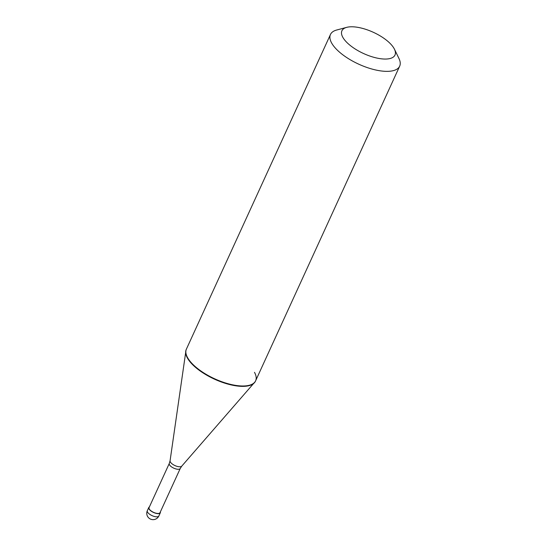 <?xml version="1.0" encoding="UTF-8"?>
<svg xmlns="http://www.w3.org/2000/svg" width="547" height="547" viewBox="0 0 547 547"><rect width="100%" height="100%" fill="white"/><g stroke="black" fill="none" stroke-linecap="round" stroke-linejoin="round"><path stroke-width="0.82" d="M147.328 510.672A6.345 6.345 0 0 0 153.324 519.65A6.345 6.345 0 0 0 158.862 515.951A6.345 2.537 24.6 0 1 153.475 516.197A6.345 2.537 24.6 0 1 147.512 512.081A6.345 2.537 -155.4 0 1 147.328 510.672L148.777 507.5A6.345 2.537 -155.4 0 0 148.969 508.908A6.345 2.537 24.6 0 0 154.931 513.024A6.345 2.537 24.6 0 0 160.312 512.778A6.345 2.537 24.6 0 0 160.353 511.93M148.777 507.5A6.345 2.537 -155.4 0 1 149.393 506.912M180.257 468.464A6.024 2.414 24.6 0 1 175.143 468.697A6.024 2.414 24.6 0 1 169.474 464.786A6.024 2.414 -155.4 0 1 169.296 463.446L149.064 507.63A6.024 2.414 -155.4 0 0 149.242 508.97A6.024 2.414 24.6 0 0 154.91 512.881A6.024 2.414 24.6 0 0 160.025 512.648L180.257 468.464L181.734 466.167L253.548 383.563M255.627 380.794L255.456 381.163A38.058 15.241 24.6 0 1 223.155 382.627A38.058 15.241 24.6 0 1 187.368 357.943A38.058 15.241 -155.4 0 1 186.24 349.478L186.411 349.109A38.058 15.241 -155.4 0 0 185.905 350.839A38.058 15.241 -155.4 0 0 187.539 357.567A38.058 15.241 24.6 0 0 221.262 381.526A38.058 15.241 24.6 0 0 254.642 382.305A38.058 15.241 24.6 0 0 255.627 380.794A38.058 15.241 24.6 0 0 254.492 372.336M331.591 42.933A38.058 15.241 24.6 0 0 367.379 67.623A38.058 15.241 24.6 0 0 399.672 66.16A38.058 15.241 24.6 0 0 398.968 58.515L394.449 49.203A29.182 11.685 24.6 0 0 394.12 48.574A29.182 11.685 -155.4 0 0 372.767 32.041A29.182 11.685 -155.4 0 0 346.716 27.35L336.713 30.01A38.058 15.241 -155.4 0 0 330.463 34.475A38.058 15.241 -155.4 0 0 331.591 42.933M346.716 27.35A29.182 11.685 -155.4 0 0 342.791 37.258A29.182 11.685 24.6 0 0 376.213 57.907A29.182 11.685 24.6 0 0 394.449 49.203M169.296 463.446L170.069 460.82A6.461 2.585 -155.4 0 0 170.349 461.969A6.461 2.585 24.6 0 0 176.066 466.03A6.461 2.585 24.6 0 0 181.734 466.167M158.862 515.951L160.312 512.778M255.456 381.163L399.672 66.16M170.069 460.82L185.672 352.487M186.24 349.478L330.463 34.475"/></g></svg>
